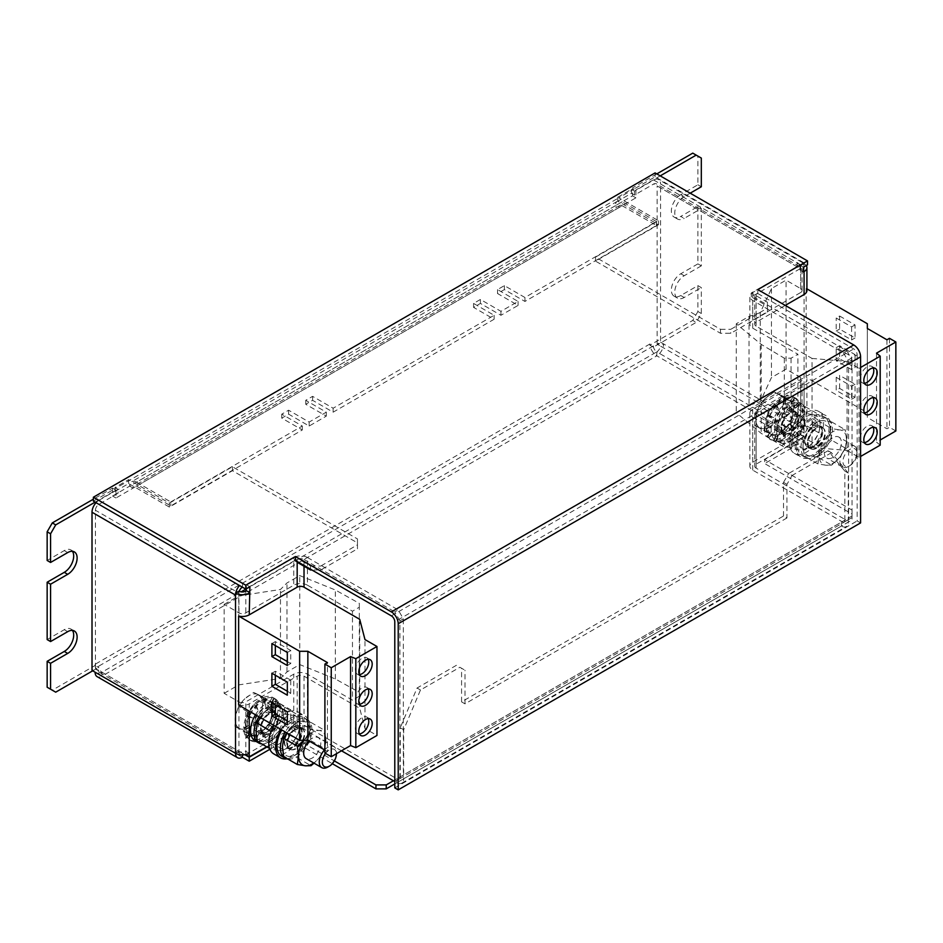 <?xml version="1.0" encoding="UTF-8"?>
<svg xmlns="http://www.w3.org/2000/svg" width="943" height="943" viewBox="0 0 943 943"><rect width="100%" height="100%" fill="white"/><g stroke="black" fill="none" stroke-linecap="round" stroke-linejoin="round"><path stroke-width="0.71" stroke-dasharray="4.71 3.54" d="M368.194 718.625A9.477 5.469 120 0 0 366.803 717.081A9.477 5.469 120 0 0 359.495 719.627A9.477 5.469 120 0 0 355.358 729.163A9.477 5.469 120 0 0 357.326 733.501A9.477 5.469 120 0 0 359.354 733.925M368.194 688.968A9.477 5.469 120 0 0 366.803 687.423A9.477 5.469 120 0 0 359.495 689.958A9.477 5.469 120 0 0 355.358 699.494A9.477 5.469 120 0 0 357.326 703.832A9.477 5.469 120 0 0 359.354 704.268M368.194 659.298A9.477 5.469 120 0 0 366.803 657.766A9.477 5.469 120 0 0 359.495 660.3A9.477 5.469 120 0 0 355.358 669.836A9.477 5.469 120 0 0 357.326 674.174A9.477 5.469 120 0 0 359.354 674.61M873.218 397.604A9.477 5.469 120 0 0 871.827 396.06A9.477 5.469 120 0 0 864.531 398.606A9.477 5.469 120 0 0 860.393 408.142A9.477 5.469 120 0 0 862.35 412.48A9.477 5.469 120 0 0 864.389 412.904M873.218 427.262A9.477 5.469 120 0 0 871.827 425.729A9.477 5.469 120 0 0 864.531 428.263A9.477 5.469 120 0 0 860.393 437.8A9.477 5.469 120 0 0 862.35 442.137A9.477 5.469 120 0 0 864.389 442.573M873.218 367.947A9.477 5.469 120 0 0 871.827 366.403A9.477 5.469 120 0 0 864.531 368.937A9.477 5.469 120 0 0 860.393 378.473A9.477 5.469 120 0 0 862.35 382.811A9.477 5.469 120 0 0 864.389 383.247M783.904 396.932L783.138 403.545L783.904 396.932A24.223 13.98 -60 0 0 781.464 398.135A24.223 13.98 -60 0 0 774.828 403.521L776.596 408.402L774.356 404.028A24.223 13.98 -60 0 0 767.343 414.885L767.578 415.839L771.598 416.287L767.06 415.545A24.223 13.98 -60 0 0 764.349 427.203L764.856 428.098L769.736 424.692L764.349 427.804A24.223 13.98 -60 0 0 766.789 436.574L767.578 437.222L769.948 433.12A19.379 11.186 120 0 0 771.787 434.688A19.379 11.186 120 0 0 772.14 434.888A19.379 11.186 120 0 0 775.606 435.595A19.379 11.186 120 0 0 775.783 435.583A19.379 11.186 120 0 0 783.232 432.578A19.379 11.186 120 0 0 783.421 432.448A19.379 11.186 120 0 0 790.293 424.916A19.379 11.186 120 0 0 790.434 424.692A19.379 11.186 120 0 0 794.56 415.014A19.379 11.186 120 0 0 794.619 414.779A19.379 11.186 120 0 0 794.666 406.044A19.379 11.186 120 0 0 794.619 405.867A19.379 11.186 120 0 0 791.153 401.129A19.379 11.186 120 0 0 790.8 400.94A19.379 11.186 120 0 0 790.576 400.834L789.15 403.239M776.219 436.774L791.342 422.664L794.878 402.826L789.079 399.95A19.379 11.186 -60 0 1 789.444 400.15A19.379 11.186 -60 0 1 793.11 412.751A19.379 11.186 -60 0 1 783.786 429.713A19.379 11.186 -60 0 1 770.431 433.898L760.152 427.969A19.379 11.186 120 0 0 773.508 423.784A19.379 11.186 120 0 0 782.831 406.81L782.289 417.443L773.508 423.784L767.178 431.54M784.423 436.373L783.138 430.362L784.423 436.373L783.397 436.444A24.223 13.98 -60 0 1 781.464 437.693A24.223 13.98 -60 0 1 774.356 440.004L776.596 433.049L774.356 440.004M785.448 437.08L785.448 437.635A24.223 13.98 -60 0 1 783.527 438.872A24.223 13.98 -60 0 1 776.407 441.194L775.948 441.206A24.223 13.98 -60 0 1 771.409 440.075A24.223 13.98 -60 0 1 769.123 438.106L768.851 437.764A24.223 13.98 -60 0 1 766.4 428.982L766.411 428.393A24.223 13.98 -60 0 1 769.123 416.723L768.604 416.429L769.405 416.063A24.223 13.98 -60 0 1 776.407 405.219L776.879 404.712A24.223 13.98 -60 0 1 783.527 399.325A24.223 13.98 -60 0 1 785.955 398.123L785.189 404.724L785.955 398.123M774.863 440.31L773.897 440.016A24.223 13.98 -60 0 1 769.358 438.884A24.223 13.98 -60 0 1 767.06 436.927L767.578 437.222M854.275 445.968A12.106 6.99 -60 0 1 854.499 446.098A12.106 6.99 -60 0 1 857.01 451.638A12.106 6.99 -60 0 1 848.441 466.467A12.106 6.99 -60 0 1 842.618 467.186A12.106 6.99 -60 0 1 842.394 467.068A12.106 6.99 -60 0 1 842.276 453.277A12.106 6.99 -60 0 1 854.275 445.968M838.669 436.963A12.106 6.99 -60 0 1 838.893 437.092A12.106 6.99 -60 0 1 839.011 450.872A12.106 6.99 -60 0 1 827.011 458.18A12.106 6.99 -60 0 1 826.787 458.062A12.106 6.99 -60 0 1 826.681 444.271A12.106 6.99 -60 0 1 838.669 436.963M854.759 448.738A9.949 5.752 -60 0 1 857.01 453.394A9.949 5.752 -60 0 1 849.973 465.583A9.949 5.752 -60 0 1 845.176 466.184A9.949 5.752 -60 0 1 844.81 454.903A9.949 5.752 -60 0 1 854.759 448.738M822.579 427.674A12.106 6.99 -60 0 1 822.803 427.792A12.106 6.99 -60 0 1 822.909 441.583A12.106 6.99 -60 0 1 810.921 448.892A12.106 6.99 -60 0 1 810.697 448.762A12.106 6.99 -60 0 1 810.579 434.982A12.106 6.99 -60 0 1 822.579 427.674M819.149 425.694A12.106 6.99 -60 0 1 819.373 425.812A12.106 6.99 -60 0 1 819.491 439.603A12.106 6.99 -60 0 1 807.491 446.911A12.106 6.99 -60 0 1 807.267 446.793A12.106 6.99 -60 0 1 807.161 433.002A12.106 6.99 -60 0 1 819.149 425.694M797.495 452.994A24.223 13.98 120 0 0 801.208 457.272A24.223 13.98 120 0 0 822.826 447.265A24.223 13.98 120 0 0 829.145 419.611A24.223 13.98 120 0 0 825.431 415.333A24.223 13.98 120 0 0 803.813 425.34A24.223 13.98 120 0 0 797.495 452.994M790.647 449.033A24.223 13.98 120 0 0 794.36 453.324A24.223 13.98 120 0 0 815.978 443.304A24.223 13.98 120 0 0 822.296 415.663A24.223 13.98 120 0 0 818.583 411.372A24.223 13.98 120 0 0 796.965 421.391A24.223 13.98 120 0 0 790.647 449.033M263.333 699.777L262.543 704.103L263.309 697.502A24.223 13.98 -60 0 0 260.869 698.704A24.223 13.98 -60 0 0 254.221 704.091L256.001 708.971L253.761 704.598A24.223 13.98 -60 0 0 246.748 715.442L246.972 716.397L251.003 716.857L246.465 716.102A24.223 13.98 -60 0 0 243.754 727.772L244.261 728.656L249.141 725.25L243.742 728.361A24.223 13.98 -60 0 0 246.194 737.143L246.972 737.78L249.341 733.689A19.379 11.186 120 0 0 251.18 735.257A19.379 11.186 120 0 0 251.545 735.446A19.379 11.186 120 0 0 255.011 736.165A19.379 11.186 120 0 0 255.176 736.153A19.379 11.186 120 0 0 262.637 733.147A19.379 11.186 120 0 0 262.814 733.006A19.379 11.186 120 0 0 269.698 725.473A19.379 11.186 120 0 0 269.839 725.25A19.379 11.186 120 0 0 273.965 715.584A19.379 11.186 120 0 0 274.012 715.348A19.379 11.186 120 0 0 274.071 706.613A19.379 11.186 120 0 0 274.012 706.437A19.379 11.186 120 0 0 270.558 701.698A19.379 11.186 120 0 0 270.193 701.509A19.379 11.186 120 0 0 269.981 701.403L268.555 703.808M255.624 737.332L270.747 723.234L274.272 703.384L268.484 700.519A19.379 11.186 -60 0 1 268.849 700.708A19.379 11.186 -60 0 1 272.515 713.309A19.379 11.186 -60 0 1 263.18 730.283A19.379 11.186 -60 0 1 249.836 734.467L239.557 728.526A19.379 11.186 120 0 0 252.913 724.354A19.379 11.186 120 0 0 262.237 707.38L261.694 718.012L252.913 724.354L246.571 732.11M262.802 737.013L263.816 736.943L262.543 730.919L262.802 737.013A24.223 13.98 -60 0 1 260.869 738.251A24.223 13.98 -60 0 1 253.761 740.573L256.001 733.619L253.761 740.573M262.92 739.442A24.223 13.98 -60 0 1 255.812 741.764L255.353 741.776A24.223 13.98 -60 0 1 250.814 740.644A24.223 13.98 -60 0 1 248.516 738.675L248.245 738.322A24.223 13.98 -60 0 1 245.805 729.564A24.223 13.98 -60 0 1 245.805 729.552L245.805 728.951A24.223 13.98 -60 0 1 248.516 717.293L248.799 716.633A24.223 13.98 -60 0 1 255.812 705.788L256.284 705.27A24.223 13.98 -60 0 1 262.92 699.895A24.223 13.98 -60 0 1 265.36 698.68L265.867 698.48A24.223 13.98 -60 0 1 274.142 698.244L274.519 698.421A24.223 13.98 -60 0 1 275.038 698.692A24.223 13.98 -60 0 1 279.352 704.61L279.493 705.105A24.223 13.98 -60 0 1 279.352 715.749L279.199 716.397A24.223 13.98 -60 0 1 274.142 728.137L273.623 727.843L273.741 728.739A24.223 13.98 -60 0 1 265.36 737.827L264.853 738.204A24.223 13.98 -60 0 1 262.92 739.442M254.268 740.868L253.29 740.585A24.223 13.98 -60 0 1 248.763 739.453A24.223 13.98 -60 0 1 246.465 737.485L246.972 737.78M275.604 713.014A12.106 6.99 -60 0 1 275.827 713.132A12.106 6.99 -60 0 1 275.934 726.923A12.106 6.99 -60 0 1 263.946 734.232A12.106 6.99 -60 0 1 263.722 734.102A12.106 6.99 -60 0 1 263.616 720.322A12.106 6.99 -60 0 1 275.604 713.014M268.755 709.053A12.106 6.99 -60 0 1 268.979 709.183A12.106 6.99 -60 0 1 269.085 722.963A12.106 6.99 -60 0 1 257.097 730.271A12.106 6.99 -60 0 1 256.873 730.153A12.106 6.99 -60 0 1 256.755 716.362A12.106 6.99 -60 0 1 268.755 709.053M286.696 758.856A24.223 13.98 120 0 0 305.025 743.52A24.223 13.98 120 0 0 308.55 720.181A24.223 13.98 120 0 0 304.837 715.89A24.223 13.98 120 0 0 280.873 729.434M273.765 753.881A24.223 13.98 120 0 0 295.383 743.874A24.223 13.98 120 0 0 301.701 716.22A24.223 13.98 120 0 0 297.976 711.941A24.223 13.98 120 0 0 274.024 725.473M301.972 728.244A12.106 6.99 -60 0 1 302.196 728.361A12.106 6.99 -60 0 1 302.314 742.153A12.106 6.99 -60 0 1 290.314 749.449A12.106 6.99 -60 0 1 290.09 749.331A12.106 6.99 -60 0 1 289.984 735.54A12.106 6.99 -60 0 1 301.972 728.244M298.554 726.263A12.106 6.99 -60 0 1 298.778 726.381A12.106 6.99 -60 0 1 298.884 740.172A12.106 6.99 -60 0 1 286.896 747.481A12.106 6.99 -60 0 1 286.672 747.351A12.106 6.99 -60 0 1 286.554 733.56A12.106 6.99 -60 0 1 298.554 726.263M325.535 753.422A9.949 5.752 -60 0 1 334.164 749.308A9.949 5.752 -60 0 1 336.403 753.752L336.403 752.208A12.106 6.99 -60 0 1 327.846 767.036M324.557 749.909A12.106 6.99 -60 0 1 333.669 746.538A12.106 6.99 -60 0 1 333.905 746.656A12.106 6.99 -60 0 1 336.403 752.208M308.962 740.903A12.106 6.99 -60 0 1 318.074 737.532A12.106 6.99 -60 0 1 318.298 737.65A12.106 6.99 -60 0 1 318.404 751.441A12.106 6.99 -60 0 1 306.416 758.75M798.084 401.777A22.278 12.86 120 0 1 798.084 427.509A22.278 12.86 120 0 1 775.806 440.369A22.278 12.86 120 0 1 772.234 423.065A22.278 12.86 120 0 1 786.097 403.404L786.78 411.926A12.353 7.131 120 0 0 779.413 422.818A12.353 7.131 120 0 0 781.452 432.165A12.353 7.131 120 0 0 793.806 425.034A12.353 7.131 120 0 0 793.806 410.771A12.353 7.131 120 0 0 788.489 410.948L787.806 409.757A13.32 7.685 120 0 0 786.945 410.205A13.32 7.685 120 0 0 786.097 410.735A13.32 7.685 120 0 0 778.093 422.488A13.32 7.685 120 0 0 780.285 432.613A13.32 7.685 120 0 0 786.945 431.953A13.32 7.685 120 0 0 795.644 420.213A13.32 7.685 120 0 0 793.605 409.545A13.32 7.685 120 0 0 787.806 409.757L787.806 402.413A22.278 12.86 120 0 1 798.084 401.777L801.515 403.757A22.278 12.86 120 0 0 791.224 404.394L787.806 402.413M783.527 408.225A13.32 7.685 -60 0 1 790.187 407.565A13.32 7.685 -60 0 1 792.226 418.232A13.32 7.685 -60 0 1 783.527 429.973A13.32 7.685 -60 0 1 776.867 430.633A13.32 7.685 -60 0 1 774.816 419.965A13.32 7.685 -60 0 1 783.527 408.225M255.47 714.77A22.278 12.86 120 0 1 265.49 703.973L268.92 705.953L268.92 713.285L266.174 712.495A12.353 7.131 120 0 0 258.806 723.387A12.353 7.131 120 0 0 260.857 732.735A12.353 7.131 120 0 0 273.211 725.603A12.353 7.131 120 0 0 273.211 711.34A12.353 7.131 120 0 0 267.895 711.505L267.211 710.315A13.32 7.685 120 0 0 266.35 710.763A13.32 7.685 120 0 0 265.49 711.305A13.32 7.685 120 0 0 257.498 723.057A13.32 7.685 120 0 0 259.69 733.183A13.32 7.685 120 0 0 266.35 732.522A13.32 7.685 120 0 0 275.05 720.782A13.32 7.685 120 0 0 273.01 710.103A13.32 7.685 120 0 0 267.211 710.315L267.211 702.983A22.278 12.86 120 0 1 277.49 702.346L280.92 704.327A22.278 12.86 120 0 0 270.629 704.963L267.211 702.983M262.92 730.542A13.32 7.685 120 0 0 271.631 718.802A13.32 7.685 120 0 0 269.58 708.134A13.32 7.685 120 0 0 262.92 708.794A13.32 7.685 120 0 0 254.221 720.523A13.32 7.685 120 0 0 256.26 731.202A13.32 7.685 120 0 0 262.92 730.542M796.198 412.445A12.106 6.99 -60 0 1 796.422 412.562A12.106 6.99 -60 0 1 796.54 426.354A12.106 6.99 -60 0 1 784.541 433.662A12.106 6.99 -60 0 1 784.317 433.544A12.106 6.99 -60 0 1 784.211 419.753A12.106 6.99 -60 0 1 796.198 412.445M777.692 429.713A12.106 6.99 120 0 0 789.692 422.405A12.106 6.99 120 0 0 789.574 408.614A12.106 6.99 120 0 0 789.35 408.496A12.106 6.99 120 0 0 777.362 415.792A12.106 6.99 120 0 0 777.468 429.584A12.106 6.99 120 0 0 777.692 429.713M800.088 404.535L794.784 408.779L799.44 403.745L800.088 404.535A24.223 13.98 -60 0 1 800.654 409.203A24.223 13.98 -60 0 1 800.654 409.215A24.223 13.98 -60 0 1 800.654 409.227A24.223 13.98 -60 0 1 799.959 415.179L794.784 416.417L799.959 415.179M795.126 397.852L791.201 404.429L794.737 397.675L794.218 397.38L795.126 397.852A24.223 13.98 -60 0 1 795.633 398.123A24.223 13.98 -60 0 1 799.959 404.04M785.448 397.828L786.462 397.922A24.223 13.98 -60 0 1 794.737 397.675M786.462 397.922L785.189 404.724M776.879 404.712L778.647 409.592L776.407 405.219M769.405 416.063L773.649 417.478L769.123 416.723M766.411 428.393L771.787 425.871L766.4 428.982M768.851 437.764L773.649 432.118L769.123 438.106M775.948 441.206L778.647 434.24L776.407 441.194M794.348 428.181L791.201 424.904L794.737 427.568L794.218 427.273L794.348 428.181A24.223 13.98 -60 0 1 785.955 437.269M799.44 414.885L799.805 415.839A24.223 13.98 -60 0 1 794.737 427.568M799.805 415.839L794.784 416.417M843.466 522.516L752.703 470.121A9.689 5.587 180 0 1 749.862 466.16A9.689 5.587 180 0 1 752.703 462.211L800.654 434.523L800.654 430.963L804.073 432.943L804.073 436.503L756.121 464.18A4.845 2.794 180 0 0 754.706 466.16A4.845 2.794 180 0 0 756.121 468.141L846.885 520.536L843.466 522.516L848.594 519.558L848.594 361.758L843.466 352.859L752.703 300.452A9.689 5.587 0 0 1 749.862 296.503L749.862 324.18A9.689 5.587 180 0 1 752.703 320.231L800.654 292.542L800.654 269.604A4.845 2.794 0 0 0 802.069 267.623A4.845 2.794 0 0 0 800.654 265.655L804.073 263.675L804.073 266.834A9.689 5.587 120 0 0 803.507 264.005A9.689 5.587 120 0 0 802.069 262.402A9.689 5.587 120 0 0 797.224 262.885L796.882 267.034L799.959 268.814L751.323 296.892L767.425 306.192L767.425 312.121L730.778 333.28L720.499 333.28L595.493 261.105L658.509 224.717L617.759 201.189L631.456 193.28L634.533 195.06L653.711 183.979A4.845 2.794 -60 0 1 656.139 183.744A4.845 2.794 -60 0 1 657.141 185.96L800.654 268.814A4.845 2.794 120 0 0 799.64 266.598A4.845 2.794 120 0 0 797.224 266.834L796.882 267.034M752.703 470.121L752.703 417.124A9.689 5.587 180 0 1 749.862 413.164A9.689 5.587 180 0 1 752.703 409.215L800.654 381.526A4.845 2.794 180 0 0 802.069 379.546A4.845 2.794 180 0 0 800.654 377.577L786.049 369.137L786.049 280.154L771.457 288.582L760.27 312.663L749.013 316.424L736.247 323.803L761.166 344.348L784.328 358.199L791.059 358.199L797.908 354.238L752.703 328.14A9.689 5.587 180 0 1 749.862 324.18M245.805 728.951L251.192 726.44L245.805 729.552L245.805 754.553M248.245 738.322L253.054 732.687L248.516 738.675M255.353 741.776L258.052 734.797L255.812 741.764M264.853 737.65L264.594 732.11L265.36 737.827M273.741 728.739L270.606 725.462L274.142 728.137M279.199 716.397L274.177 716.986L279.352 715.749M279.493 705.105L274.177 709.348L279.352 704.61M274.519 698.421L270.606 704.987L274.142 698.244M265.867 698.48L264.594 705.293L265.36 698.68M256.284 705.27L258.052 710.15L255.812 705.788M248.799 716.633L253.054 718.036L248.516 717.293M304.023 566.213L304.023 559.494A4.845 2.794 0 0 0 298.365 558.987L294.853 556.971A9.689 5.587 0 0 1 307.453 557.513L307.453 585.202L352.47 611.194L352.47 700.178L307.453 674.186A9.689 5.587 -0 0 0 293.744 674.186L245.805 701.863L245.805 729.552M245.805 754.86L293.744 727.183A9.689 5.587 180 0 1 307.453 727.183L398.217 779.578L394.787 781.558L403.345 776.619L398.217 779.578M757.83 289.584L757.83 293.532L756.121 294.522A4.845 2.794 0 0 0 755.249 295.206A4.845 2.794 0 0 0 754.706 296.503A4.845 2.794 0 0 0 756.121 298.471L756.121 326.16L812.029 358.434L812.029 447.418L756.121 415.144A19.379 11.186 120 0 0 760.152 427.969L755.579 425.8L756.121 415.168L759.115 405.95L765.457 398.194L774.238 391.852L778.812 394.021A19.379 11.186 120 0 0 765.457 398.194A19.379 11.186 120 0 0 756.121 415.168A4.845 2.794 180 0 1 754.706 413.164A4.845 2.794 180 0 1 756.121 411.195L804.073 383.506L804.073 432.943A9.689 5.587 180 0 0 806.913 428.982L806.913 379.546A9.689 5.587 180 0 1 804.073 383.506M800.654 377.577L800.654 427.014L660.218 345.94A4.845 2.794 -60 0 1 656.8 351.869L797.224 432.943A4.845 2.794 120 0 0 800.654 427.014A4.845 2.794 180 0 1 802.069 428.982A4.845 2.794 180 0 1 800.654 430.963L800.654 381.526M310.53 569.183L310.53 566.024L298.365 558.987A4.845 2.794 0 0 0 297.175 559.494L295.465 560.484M239.263 591.296A4.845 2.794 120 0 0 238.944 593.112L238.944 591.131M249.223 753.28L245.805 751.3A4.845 2.794 180 0 1 238.944 751.3L238.944 701.863L224.163 693.329L224.163 604.345L238.944 612.879A4.845 2.794 -0 0 0 245.805 612.879L293.744 585.202L293.744 557.513L246.488 584.801L246.488 588.762L656.8 351.869A4.845 2.794 60 0 1 653.369 345.94L653.369 347.118L696.182 322.4L701.321 313.512L701.321 287.603L697.903 285.623L680.775 295.513L684.194 297.493L701.321 287.603M307.453 585.202A9.689 5.587 -0 0 0 293.744 585.202M297.175 562.264L294.44 560.684L294.853 556.971A9.689 5.587 0 0 0 293.744 557.513M756.121 326.16A4.845 2.794 180 0 1 754.706 324.18A4.845 2.794 180 0 1 756.121 322.2L785.236 305.402M266.657 746.773L297.175 729.151A4.845 2.794 180 0 1 304.023 729.151L304.023 676.166A4.845 2.794 -0 0 0 297.175 676.166L249.223 703.843L249.223 711.163M255.211 740.939A22.278 12.86 120 0 0 277.49 728.079A22.278 12.86 120 0 0 277.49 702.346M265.49 703.973L266.174 712.495M701.321 313.512L697.903 311.532L697.903 285.623M697.903 206.529L697.903 263.875L701.321 265.855L701.321 208.509L697.903 206.529L680.775 216.418L684.194 218.387L701.321 208.509M235.738 592.982A9.689 5.587 120 0 0 235.526 595.092M238.944 612.879L238.944 593.112L95.443 510.257L95.443 668.446L92.013 670.426M95.443 668.446L98.52 670.225L95.102 672.206M660.571 342.179L663.648 343.959L660.218 345.94L657.141 344.16L660.571 342.179L660.571 183.979L804.073 266.834L804.073 425.034A9.689 5.587 180 0 1 806.913 428.982M657.141 344.16L657.141 185.96M800.654 265.655L800.654 288.593L786.049 280.154M393.42 780.769L396.838 778.788A4.845 2.794 -120 0 0 399.266 779.024A4.845 2.794 -120 0 0 400.268 776.808L844.834 520.147A4.845 2.794 60 0 1 843.832 522.363A4.845 2.794 60 0 1 841.404 522.127L841.404 526.076L852.024 519.947L852.024 510.057L764.69 459.642L764.69 463.591L804.073 440.852L804.073 436.892L764.69 459.642M394.787 783.928L396.838 782.749L396.838 778.788L852.024 515.998M93.392 501.157L114.28 489.099L112.571 488.109L93.392 499.177M95.102 502.147L115.989 490.089L115.989 497.998L635.912 197.83L635.912 189.92L634.191 188.93L655.09 176.871L807.503 264.865M660.218 175.881L635.912 189.92M656.8 173.901L632.482 187.94L632.482 195.849L615.355 205.739A9.689 5.587 60 0 1 617.359 201.307A9.689 5.587 60 0 1 622.203 201.778L136.546 482.179A9.689 5.587 -120 0 0 131.702 481.696A9.689 5.587 -120 0 0 129.698 486.128L112.571 496.018L112.571 488.109M720.499 333.28L720.499 329.319L595.493 257.144L658.509 220.768L618.785 197.83L634.191 188.93L632.482 187.94M692.763 153.131L701.321 158.082M690.193 193.185L684.194 196.639L680.775 194.659L697.903 184.781L697.903 156.102M680.775 194.659A13.32 7.685 120 0 0 672.076 206.399A13.32 7.685 120 0 0 674.115 217.079A13.32 7.685 120 0 0 680.775 216.418M697.903 263.875L680.775 273.765A13.32 7.685 120 0 0 672.076 285.493A13.32 7.685 120 0 0 674.115 296.173A13.32 7.685 120 0 0 680.775 295.513M697.903 311.532L692.763 320.431L696.182 322.4M656.8 351.869L656.8 355.817A9.689 5.587 60 0 1 650.022 345.185A9.689 5.587 60 0 1 649.951 343.959L649.951 345.15L692.763 320.431M55.708 692.174L52.289 690.205L95.102 665.487L95.102 664.296A9.689 5.587 -120 0 0 95.172 665.534L98.52 667.467L98.52 666.277A4.845 2.794 -120 0 0 101.95 672.206L101.95 676.166A9.689 5.587 -60 0 1 97.105 676.638M52.289 690.205L47.15 687.235M72.422 630.407A13.32 7.685 120 0 0 70.937 629.028A13.32 7.685 120 0 0 64.277 629.688L47.15 639.578M72.422 551.313A13.32 7.685 120 0 0 70.937 549.934A13.32 7.685 120 0 0 64.277 550.594L47.15 560.484M92.697 670.827L98.52 667.467M701.321 265.855L684.194 275.733A13.32 7.685 120 0 0 675.494 287.474A13.32 7.685 120 0 0 677.534 298.153A13.32 7.685 120 0 0 684.194 297.493M684.194 196.639A13.32 7.685 120 0 0 675.494 208.379A13.32 7.685 120 0 0 677.534 219.047A13.32 7.685 120 0 0 684.194 218.387M804.073 436.892L797.224 432.943L797.224 436.892L804.073 440.852M697.903 184.781L701.321 186.749M95.102 665.487L95.172 665.534A9.689 5.587 -120 0 0 101.95 676.166L656.8 355.817L797.224 436.892A9.689 5.587 120 0 0 804.073 425.034L663.648 343.959A9.689 5.587 -60 0 1 656.8 355.817M649.951 345.15L653.369 347.118M244.885 754.73L242.375 753.28L242.375 754.919M852.024 510.057L852.024 514.018L764.69 463.591M852.024 514.018L852.024 519.947M269.898 749.261L288.617 738.452L332.325 763.689M288.617 738.452L288.617 734.491L266.999 746.974M288.617 734.491L334.341 760.895M800.654 427.014L804.073 425.034M101.95 672.206A4.845 2.794 -60 0 1 99.534 672.442A4.845 2.794 -60 0 1 98.52 670.225L238.944 751.3A4.845 2.794 120 0 0 239.958 753.516A4.845 2.794 120 0 0 242.375 753.28L101.95 672.206L241.125 591.85M238.944 751.3L235.526 753.28M806.241 265.584A9.689 5.587 0 0 0 804.073 263.675M806.913 288.841L806.159 288.417A9.689 5.587 180 0 1 806.913 290.562M806.159 288.417L806.159 377.4A9.689 5.587 180 0 1 806.913 379.546M800.654 288.593A4.845 2.794 180 0 1 802.069 290.562A4.845 2.794 180 0 1 800.654 292.542M800.654 269.604L799.959 270.004L799.959 265.254L752.703 292.542A9.689 5.587 0 0 0 751.748 293.179A9.689 5.587 0 0 0 749.862 296.503M803.389 271.985L799.959 270.004M800.654 434.523L804.073 436.503M803.389 267.234L799.959 265.254M238.638 705.046A9.689 5.587 -0 0 0 249.223 703.843M238.944 701.863A4.845 2.794 -0 0 0 245.805 701.863M249.907 586.782L246.488 584.801M752.703 417.124L797.908 443.222L797.908 354.238M843.466 352.859L846.885 350.879L756.121 298.471M846.885 350.879L852.024 359.778L848.594 361.758M848.594 519.558L852.024 517.577L852.024 359.778M852.024 517.577L846.885 520.536M341.507 750.793L304.023 729.151M307.453 557.513L398.217 609.921L403.345 618.82L403.345 776.619M304.023 676.166L359.731 708.323L364.976 728.55L376.964 735.469M403.345 618.82L399.926 620.789L399.926 778.588M399.926 620.789L394.787 611.889L398.217 609.921M304.023 559.494L394.787 611.889M359.731 619.339L359.731 708.323M115.989 497.998L112.571 496.018M115.989 490.089L114.28 489.099L618.785 197.83L617.759 197.228L631.456 189.319L634.533 191.099L653.711 180.03A9.689 5.587 -60 0 1 658.556 179.547A9.689 5.587 -60 0 1 660.571 183.979M133.116 488.109L129.698 486.128L615.355 205.739L618.785 207.719A4.845 2.794 60 0 1 619.787 205.491A4.845 2.794 60 0 1 622.203 205.739L136.546 486.128A4.845 2.794 -120 0 0 134.118 485.893A4.845 2.794 -120 0 0 133.116 488.109M635.912 197.83L632.482 195.849M136.546 486.128L170.789 505.908L302.314 429.973L281.757 418.114L288.617 414.154L309.163 426.024L326.29 416.134L305.732 404.264L312.593 400.315L333.138 412.174L494.108 319.241L473.563 307.371L480.411 303.422L500.957 315.28L518.084 305.402L497.539 293.532L504.387 289.584L524.933 301.442L656.458 225.507L622.203 205.739M136.546 482.179L170.789 501.947L170.789 505.908M170.789 501.947L302.314 426.024L281.757 414.154L288.617 410.205L309.163 422.063L326.29 412.174L305.732 400.315L312.593 396.355L333.138 408.225L494.108 315.28L473.563 303.422L480.411 299.461L500.957 311.331L518.084 301.442L497.539 289.584L504.387 285.623L524.933 297.493L656.458 221.558L622.203 201.778M656.458 221.558L656.458 225.507M302.314 426.024L302.314 429.973M281.757 414.154L281.757 418.114M288.617 410.205L288.617 414.154M309.163 422.063L309.163 426.024M326.29 412.174L326.29 416.134M305.732 400.315L305.732 404.264M312.593 396.355L312.593 400.315M333.138 408.225L333.138 412.174M494.108 315.28L494.108 319.241M473.563 303.422L473.563 307.371M480.411 299.461L480.411 303.422M500.957 311.331L500.957 315.28M518.084 301.442L518.084 305.402M497.539 289.584L497.539 293.532M504.387 285.623L504.387 289.584M524.933 297.493L524.933 301.442M396.838 782.749A9.689 5.587 -120 0 0 401.683 783.22A9.689 5.587 -120 0 0 403.687 778.788L848.252 522.127A9.689 5.587 60 0 1 846.248 526.559A9.689 5.587 60 0 1 841.404 526.076L396.838 782.749M459.866 667.267L464.993 670.225L459.866 667.267L420.472 690.005L403.687 729.752L403.687 778.788M403.687 729.752L400.268 727.772L400.268 776.808M844.834 520.147L844.834 471.099L828.048 450.742L788.666 473.48L792.085 475.461L786.945 484.348L786.945 517.966L783.527 515.998L461.575 701.863L461.575 668.257M848.252 522.127L848.252 473.08L844.834 471.099M786.945 484.348L783.527 482.38L783.527 515.998M783.527 482.38L788.666 473.48M456.436 665.286L417.054 688.025L400.268 727.772M848.252 473.08L831.478 452.711L828.048 450.742M831.478 452.711L792.085 475.461M786.945 517.966L464.993 703.843L461.575 701.863M464.993 703.843L464.993 670.225M420.472 690.005L417.054 688.025M653.711 180.03L797.224 262.885M634.533 191.099L634.533 195.06M658.509 220.768L658.509 224.717M617.759 197.228L617.759 201.189M595.493 257.144L595.493 261.105M767.425 312.121L767.425 308.161L730.778 329.319L730.778 333.28M796.882 263.085L799.959 264.865L751.323 292.943L767.425 302.231L767.425 306.192M751.323 292.943L751.323 296.892M799.959 264.865L799.959 268.814M631.456 189.319L631.456 193.28M96.045 502.702A9.689 5.587 -60 0 1 98.862 500.368L242.375 583.222A9.689 5.587 120 0 0 239.557 585.544M95.443 510.257A4.845 2.794 -60 0 1 98.862 504.328L118.052 493.248L114.963 491.468L128.661 483.559L169.422 507.086L232.438 470.71L357.456 542.885L357.456 548.814L320.809 569.973L311.897 569.973M98.862 500.368L118.052 489.299L118.052 493.248M294.44 556.724L245.805 584.801L242.375 583.222M242.716 583.022L242.375 587.183L98.862 504.328M118.052 489.299L114.963 487.519L128.661 479.61L169.422 503.138L169.422 507.086M294.44 560.684L245.805 588.762L242.716 586.982M245.805 584.801L245.805 588.762M357.456 548.814L357.456 544.865L321.492 565.623L320.809 566.024L320.809 569.973M169.422 503.138L232.438 466.75L357.456 538.924L357.456 542.885M232.438 466.75L232.438 470.71M128.661 479.61L128.661 483.559M114.963 487.519L114.963 491.468M310.53 566.024L320.809 566.024M357.456 544.865L357.456 538.924M767.425 308.161L767.425 302.231M720.499 329.319L730.778 329.319M757.83 293.532L853.733 348.898A4.845 2.794 60 0 1 857.163 354.827L394.787 621.779M655.09 172.911L655.09 176.871M860.582 522.917L857.163 520.937L857.163 354.827M394.787 787.888L857.163 520.937M364.976 728.55L364.976 639.566M324.899 753.056L327.457 751.583L327.457 662.599M327.457 751.583L324.899 750.109M224.163 693.329L238.744 684.901L280.472 678.453L286.967 671.946L299.744 664.579L335.331 678.96L359.318 692.339L359.318 696.217L359.318 607.233L352.47 611.194M359.318 696.217L352.47 700.178M224.163 604.345L238.744 595.917L280.472 589.469L286.967 582.963L299.744 575.595L335.331 589.976L359.318 603.355L359.318 607.233M238.744 684.901L238.744 595.917M280.472 678.453L280.472 589.469M286.967 671.946L286.967 582.963M299.744 664.579L299.744 575.595M335.331 678.96L335.331 589.976M359.318 692.339L359.318 603.355M812.029 358.434L847.062 361.452L847.062 450.436L859.049 457.367L860.582 456.471M847.062 361.452L859.049 368.383L859.049 457.367M859.049 368.383L860.582 367.487M880.184 445.155L876.507 442.137L880.184 440.016M876.507 353.154L876.507 442.137M895.85 430.975L889.497 427.309L886.939 428.782L867.348 417.466L867.348 412.716L806.159 377.4M889.497 338.325L889.497 427.309M886.939 339.798L886.939 428.782M867.348 328.482L867.348 417.466M867.348 323.732L867.348 412.716M812.029 447.418L847.062 450.436M839.612 316.023L855.03 324.922L855.03 337.983L839.612 329.083L839.612 316.023L836.182 318.003L851.6 326.903L855.03 324.922M855.03 354.592L855.03 367.64L839.612 358.741L839.612 345.692L855.03 354.592L851.6 356.56L851.6 369.621L855.03 367.64M839.612 388.398L839.612 375.349L855.03 384.249L855.03 397.298L839.612 388.398L836.182 390.378L836.182 377.33L839.612 375.349M791.059 358.199L791.059 447.182L797.908 443.222M786.049 369.137L771.457 377.565L760.27 401.659L749.013 405.407L736.247 412.786L761.166 433.332L784.328 447.182L791.059 447.182M771.457 288.582L771.457 377.565M760.27 312.663L760.27 401.659M749.013 316.424L749.013 405.407M736.247 323.803L736.247 412.786M761.166 344.348L761.166 433.332M784.328 358.199L784.328 447.182M268.743 713.721C260.928 720.004 259.973 728.809 260.728 730L262.908 733.925A12.353 7.131 120 0 0 275.262 726.794A12.353 7.131 120 0 0 275.262 712.531L273.211 711.34C275.061 710.928 275.627 714.004 274.908 720.57C270.111 733.595 261.011 734.609 260.857 732.735L262.908 733.925A12.353 7.131 120 0 1 260.869 724.578A12.353 7.131 120 0 1 268.236 713.686L270.629 712.295L267.895 711.505M260.303 717.552L262.92 713.875A19.379 11.186 120 0 0 256.072 731.532A19.379 11.186 120 0 0 262.92 741.269A19.379 11.186 120 0 0 276.629 733.359A19.379 11.186 120 0 0 283.478 715.713A19.379 11.186 120 0 0 276.629 705.965A19.379 11.186 120 0 0 270.629 707.333L270.629 712.295L269.946 712.696A12.353 7.131 120 0 1 275.262 712.531C274.837 711.812 273.211 711.882 270.405 712.755M257.298 741.375L262.92 741.269L270.995 742.589L276.629 733.359L284.703 725.544L283.478 715.713L284.703 707.285L276.629 705.965L270.995 706.059L262.92 713.875A19.379 11.186 -60 0 1 268.92 708.323A19.379 11.186 120 0 1 270.629 707.333L270.629 704.963M268.92 705.953A22.278 12.86 120 0 0 258.889 716.739M261.683 743.897A22.278 12.86 120 0 0 282.193 727.631A22.278 12.86 120 0 0 280.92 704.327M292.554 727.725A12.353 7.131 120 0 0 285.187 738.617A12.353 7.131 120 0 0 287.226 747.964L289.289 749.143A12.353 7.131 120 0 1 287.238 739.795A12.353 7.131 120 0 1 294.605 728.904L295.289 728.515L292.554 727.725L291.87 726.534L291.87 719.203L295.289 721.171L295.289 728.515L296.998 727.524L294.263 726.735L293.579 725.544L293.579 718.212L296.998 720.181L296.998 722.562A19.379 11.186 120 0 0 295.289 723.552A19.379 11.186 -60 0 0 289.301 729.104A19.379 11.186 120 0 0 282.452 746.75A19.379 11.186 120 0 0 289.301 756.498A19.379 11.186 120 0 0 302.998 748.589A19.379 11.186 120 0 0 309.846 730.931A19.379 11.186 120 0 0 302.998 721.195A19.379 11.186 120 0 0 296.998 722.562L296.998 727.524L296.314 727.913A12.353 7.131 120 0 1 301.642 727.748C301.206 727.029 299.579 727.112 296.774 727.984M295.289 721.171A22.278 12.86 120 0 0 285.269 731.968M288.051 759.127A22.278 12.86 120 0 0 308.573 742.86A22.278 12.86 120 0 0 307.288 719.544A22.278 12.86 120 0 0 296.998 720.181M291.87 726.534L293.579 725.544M291.87 719.203A22.278 12.86 120 0 0 281.839 729.988M281.58 756.168A22.278 12.86 120 0 0 303.858 743.296A22.278 12.86 120 0 0 303.858 717.576A22.278 12.86 120 0 0 293.579 718.212M292.719 715.254A19.379 11.186 -60 0 1 299.568 725.002A19.379 11.186 -60 0 1 292.719 742.66A19.379 11.186 -60 0 1 279.022 750.569L270.947 749.249L272.173 740.821A19.379 11.186 -60 0 1 279.022 723.163A19.379 11.186 -60 0 1 292.719 715.254L298.353 715.159L299.568 725.002L298.353 733.43L292.719 742.66L284.645 750.475L279.022 750.569A19.379 11.186 120 0 1 272.173 740.821L270.947 730.978L279.022 723.163L284.645 713.945L292.719 715.254M304 740.267A19.379 11.186 -60 0 1 305.391 738.393A19.379 11.186 -60 0 1 319.099 730.483A19.379 11.186 -60 0 1 325.948 740.231L324.722 748.659L319.099 757.889A19.379 11.186 -60 0 1 313.748 762.993M305.391 738.393L311.025 729.163L319.099 730.483L324.722 730.389L325.948 740.231A19.379 11.186 -60 0 1 319.099 757.889L314.043 763.158M286.672 732.782L297.375 721.289L302.998 721.195L311.072 722.515L309.846 730.931L311.072 740.774L302.998 748.589L297.375 757.818L289.301 756.498L283.666 756.592M311.072 722.515L324.722 730.389M311.072 740.774L324.722 748.659M297.375 721.289L311.025 729.163M297.375 757.818L311.025 765.704M284.703 707.285L298.353 715.159M284.703 725.544L298.353 733.43M270.995 706.059L284.645 713.945M269.604 748.471L270.947 749.249M270.995 742.589L284.645 750.475M262.543 730.919L263.816 736.943M263.309 736.648A24.223 13.98 -60 0 0 271.69 727.56L268.555 724.283L272.598 727.242L268.555 724.283M272.079 726.947A24.223 13.98 -60 0 0 277.148 715.218L272.126 715.796L277.301 714.558L272.126 715.796M277.301 714.558A24.223 13.98 -60 0 0 277.442 703.914L272.126 708.158M277.301 703.419A24.223 13.98 -60 0 0 272.975 697.502A24.223 13.98 -60 0 0 272.468 697.231L269.981 701.403A19.379 11.186 120 0 0 269.839 701.344A19.379 11.186 120 0 0 263.003 701.616L262.543 704.103M263.462 699.164L263.003 701.616A19.379 11.186 120 0 0 262.814 701.698A19.379 11.186 120 0 0 255.353 707.191L256.001 708.971M263.816 697.301A24.223 13.98 -60 0 1 272.079 697.054M254.221 704.091L255.353 707.191A19.379 11.186 120 0 0 255.176 707.38A19.379 11.186 120 0 0 249.447 716.338L251.003 716.857M246.748 715.442L249.447 716.338A19.379 11.186 120 0 0 249.341 716.574A19.379 11.186 120 0 0 247.172 726.169L249.141 725.25M243.754 727.772L247.172 726.169A19.379 11.186 120 0 0 247.172 726.393A19.379 11.186 120 0 0 249.247 733.56L251.003 731.497M246.194 737.143L249.247 733.56A19.379 11.186 120 0 0 249.341 733.689L246.465 737.485M253.29 740.585L256.001 733.619M271.69 727.56L272.598 727.242M277.148 715.218L277.82 714.865M245.286 729.257L251.192 726.44M248.009 738.381L253.054 732.687M255.294 741.457L258.052 734.797M264.853 737.532L264.594 732.11M273.623 727.843L270.606 725.462M278.845 715.454L274.177 716.986M278.845 704.315L274.177 709.348M273.623 697.95L270.606 704.987M264.853 698.386L264.594 705.293M255.294 705.494L258.052 710.15M248.009 716.998L253.054 718.036M235.526 715.737A19.379 11.186 120 0 0 239.557 728.526L234.984 726.369L235.526 715.737L238.52 706.519L244.85 698.763A19.379 11.186 120 0 0 235.526 715.737M258.205 694.59A19.379 11.186 120 0 0 244.85 698.763L253.643 692.421L258.205 694.59A19.379 11.186 -60 0 1 262.237 707.38L265.231 698.162L258.205 694.59M244.037 731.591L249.836 734.467A19.379 11.186 -60 0 1 249.471 734.267A19.379 11.186 -60 0 1 245.805 721.666A19.379 11.186 -60 0 1 255.129 704.692A19.379 11.186 -60 0 1 268.484 700.519L262.684 697.643L247.573 711.741L244.037 731.591L234.984 726.369M247.573 711.741L238.52 706.519M262.684 697.643L253.643 692.421M274.272 703.384L265.231 698.162M270.747 723.234L261.694 718.012M817.923 463.909L819.149 455.481L817.923 445.638L804.273 437.764L809.896 428.535L817.97 420.719L823.593 420.625L831.667 421.945L830.441 430.373L831.667 440.216L845.317 448.09L839.694 457.32L831.62 465.135L825.997 465.229L817.923 463.909L804.273 456.035L809.896 455.94A19.379 11.186 120 0 0 823.593 448.031L817.97 457.249L831.62 465.135M831.667 440.216L823.593 448.031A19.379 11.186 120 0 0 830.441 430.373A19.379 11.186 120 0 0 823.593 420.625A19.379 11.186 120 0 0 817.605 421.993A19.379 11.186 120 0 0 815.895 422.983L815.895 427.945L817.605 426.955L817.605 419.623L814.174 417.643L814.174 424.975L812.465 425.965L813.149 427.155A12.353 7.131 120 0 0 805.782 438.047A12.353 7.131 120 0 0 807.833 447.395A12.353 7.131 120 0 0 820.186 440.263A12.353 7.131 120 0 0 820.186 426A12.353 7.131 120 0 0 814.858 426.165L814.174 424.975M817.97 457.249L809.896 455.94A19.379 11.186 120 0 1 803.047 446.192L804.273 456.035M804.273 437.764L803.047 446.192A19.379 11.186 120 0 1 809.896 428.535A19.379 11.186 -60 0 1 815.895 422.983L815.895 420.613A22.278 12.86 120 0 0 802.033 440.275A22.278 12.86 120 0 0 805.605 457.579A22.278 12.86 120 0 0 827.883 444.707A22.278 12.86 120 0 0 827.883 418.987A22.278 12.86 120 0 0 817.605 419.623M817.923 445.638L825.997 437.835L831.62 428.605L839.694 429.914L845.317 429.819L846.543 439.662L845.317 448.09M817.97 420.719L831.62 428.605M831.667 421.945L845.317 429.819M846.543 439.662A19.379 11.186 -60 0 1 839.694 457.32A19.379 11.186 -60 0 1 825.997 465.229A19.379 11.186 120 0 1 819.149 455.481A19.379 11.186 -60 0 1 825.997 437.835A19.379 11.186 -60 0 1 839.694 429.914A19.379 11.186 -60 0 1 846.543 439.662M791.542 448.679L792.768 440.263L791.542 430.421L777.892 422.535L783.527 413.305L791.601 405.49L797.224 405.396L805.298 406.716L804.073 415.144L805.298 424.987L818.948 432.861L813.326 442.09L805.251 449.905L799.617 450L791.542 448.679L777.892 440.805L783.527 440.711A19.379 11.186 120 0 0 797.224 432.802L791.601 442.031L805.251 449.905M805.298 424.987L797.224 432.802A19.379 11.186 120 0 0 804.073 415.144A19.379 11.186 120 0 0 797.224 405.396A19.379 11.186 120 0 0 791.224 406.775A19.379 11.186 120 0 0 789.515 407.765L789.515 412.716L791.224 411.726L791.224 404.394M791.601 442.031L783.527 440.711A19.379 11.186 120 0 1 776.678 430.963L777.892 440.805M777.892 422.535L776.678 430.963A19.379 11.186 120 0 1 783.527 413.305A19.379 11.186 -60 0 1 789.515 407.765L789.515 405.384A22.278 12.86 120 0 0 775.665 425.045A22.278 12.86 120 0 0 779.236 442.35A22.278 12.86 120 0 0 801.515 429.489A22.278 12.86 120 0 0 801.515 403.757M791.542 430.421L799.617 422.605L805.251 413.376L813.326 414.696L818.948 414.602L820.174 424.444L818.948 432.861M791.601 405.49L805.251 413.376M805.298 406.716L818.948 414.602M813.326 414.696A19.379 11.186 -60 0 1 820.174 424.444A19.379 11.186 -60 0 1 813.326 442.09A19.379 11.186 -60 0 1 799.617 450A19.379 11.186 120 0 1 792.768 440.263A19.379 11.186 -60 0 1 799.617 422.605A19.379 11.186 -60 0 1 813.326 414.696M812.465 425.965L812.465 418.633A22.278 12.86 120 0 0 798.603 438.295A22.278 12.86 120 0 0 802.175 455.599A22.278 12.86 120 0 0 824.465 442.738A22.278 12.86 120 0 0 824.465 417.006A22.278 12.86 120 0 0 814.174 417.643M812.465 418.633L815.895 420.613M814.858 426.165L817.605 426.955L816.921 427.356A12.353 7.131 120 0 1 822.237 427.191C821.801 426.472 820.186 426.542 817.381 427.415M815.707 428.381C807.903 434.664 806.949 443.469 807.691 444.66L809.884 448.585A12.353 7.131 120 0 0 822.237 441.454A12.353 7.131 120 0 0 822.237 427.191L820.186 426C822.025 425.588 822.591 428.664 821.872 435.23C817.086 448.255 807.974 449.269 807.833 447.395L809.884 448.585A12.353 7.131 120 0 1 807.833 439.238A12.353 7.131 120 0 1 815.2 428.346L815.895 427.945L813.149 427.155M786.097 403.404L789.515 405.384M788.489 410.948L791.224 411.726L790.54 412.126A12.353 7.131 120 0 1 795.868 411.961C795.432 411.242 793.806 411.325 791 412.185M789.338 413.152C781.535 419.435 780.568 428.24 781.323 429.43L783.515 433.356A12.353 7.131 120 0 0 795.868 426.224A12.353 7.131 120 0 0 795.868 411.961L793.806 410.771C795.656 410.37 796.222 413.435 795.503 420C790.717 433.026 781.606 434.039 781.452 432.165L783.515 433.356A12.353 7.131 120 0 1 781.464 424.008A12.353 7.131 120 0 1 788.831 413.117L789.515 412.716L786.78 411.926M765.881 428.688L771.787 425.871M768.604 437.811L773.649 432.118M775.9 440.9L778.647 434.24M785.448 436.974L785.189 431.54M794.218 427.273L791.201 424.904M799.44 403.745L794.784 408.779M794.218 397.38L791.201 404.429M775.9 404.924L778.647 409.592M768.604 416.429L773.649 417.478M774.828 403.521L776.596 408.402M783.928 399.219L784.423 397.227M784.057 398.594L783.138 403.545M791.401 399.455L793.193 396.791M791.436 399.408L790.576 400.834A19.379 11.186 120 0 0 790.434 400.775A19.379 11.186 120 0 0 783.598 401.058A19.379 11.186 120 0 0 783.421 401.129A19.379 11.186 120 0 0 775.948 406.622A19.379 11.186 120 0 0 775.783 406.81A19.379 11.186 120 0 0 770.042 415.769L771.598 416.287M797.896 402.861L792.721 407.6L797.896 402.861A24.223 13.98 -60 0 0 793.582 396.944L795.633 398.123M797.236 404.005L798.415 403.156M796.752 404.37L792.721 407.6M797.896 414.001L792.721 415.226L797.896 414.001A24.223 13.98 -60 0 0 798.037 403.345M792.721 415.226L798.415 414.295M792.686 426.377L789.15 423.713L792.686 426.377A24.223 13.98 -60 0 0 797.743 414.649M789.15 423.713L792.285 426.99L793.193 426.684M783.397 436.444L783.138 430.362M773.897 440.016L776.596 433.049M766.789 436.574L769.842 432.99A19.379 11.186 120 0 0 769.948 433.12L767.06 436.927M764.349 427.203L767.767 425.611A19.379 11.186 120 0 0 767.767 425.823A19.379 11.186 120 0 0 769.842 432.99L771.598 430.939M767.343 414.885L770.042 415.769A19.379 11.186 120 0 0 769.948 416.016A19.379 11.186 120 0 0 767.767 425.611L769.736 424.692M792.285 426.99A24.223 13.98 -60 0 1 783.904 436.079M784.411 396.732A24.223 13.98 -60 0 1 792.686 396.496M778.812 394.021A19.379 11.186 -60 0 1 782.831 406.81L785.825 397.604L778.812 394.021M764.632 431.022L770.431 433.898A19.379 11.186 -60 0 1 770.066 433.709A19.379 11.186 -60 0 1 766.4 421.097A19.379 11.186 -60 0 1 775.724 404.134A19.379 11.186 -60 0 1 789.079 399.95L783.291 397.086L768.168 411.183L764.632 431.022L755.579 425.8M768.168 411.183L759.115 405.95M783.291 397.086L774.238 391.852M794.878 402.826L785.825 397.604M791.342 422.664L782.289 417.443M836.182 377.33L851.6 386.229L851.6 399.278L836.182 390.378M851.6 399.278L855.03 397.298M851.6 386.229L855.03 384.249M851.6 369.621L836.182 360.721L836.182 347.672L851.6 356.56M836.182 347.672L839.612 345.692M836.182 360.721L839.612 358.741M851.6 326.903L851.6 339.951L836.182 331.052L836.182 318.003M836.182 331.052L839.612 329.083M851.6 339.951L855.03 337.983M287.32 720.888L290.739 722.868L290.739 709.82L275.332 700.92L275.332 704.881M275.332 700.92L271.902 702.9M290.739 722.868L287.32 724.849M290.739 709.82L287.32 711.8M287.32 691.231L290.739 693.211L287.32 695.191M290.739 693.211L290.739 680.162L287.32 682.131M290.739 680.162L275.332 671.263L275.332 675.212M275.332 671.263L271.902 673.231M287.32 661.573L290.739 663.542L290.739 650.493L275.332 641.594L271.902 643.574M290.739 650.493L287.32 652.473M275.332 641.594L275.332 645.554M290.739 663.542L287.32 665.522M752.703 409.215L752.703 462.211M293.744 727.183L293.744 674.186M756.121 411.195L756.121 464.18M756.121 415.144L756.121 468.141M297.175 561.474L297.175 559.494M245.805 591.131L245.805 612.879M756.121 294.522L756.121 322.2M297.175 729.151L297.175 676.166M649.951 343.959L95.102 664.296M653.369 345.94L98.52 666.277M242.375 757.241L101.95 676.166M752.703 292.542L752.703 320.231M752.703 328.14L752.703 300.452M307.453 674.186L307.453 727.183M797.224 266.834L653.711 183.979M64.277 629.688L67.696 631.669M64.277 550.594L67.696 552.574M684.194 275.733L680.775 273.765M391.357 615.85L853.733 348.898M295.112 728.939C287.309 735.234 286.342 744.027 287.096 745.218L289.289 749.143A12.353 7.131 120 0 0 301.642 742.011A12.353 7.131 120 0 0 301.642 727.748L299.579 726.57A12.353 7.131 120 0 0 294.263 726.735M287.226 747.964A12.353 7.131 120 0 0 299.579 740.833A12.353 7.131 120 0 0 299.579 726.57C301.43 726.157 301.996 729.234 301.277 735.788C296.491 748.813 287.379 749.838 287.226 747.964M366.803 717.081L370.222 719.061M366.803 687.423L370.222 689.404M366.803 657.766L370.222 659.735M862.35 412.48L865.78 414.449M862.35 442.137L865.78 444.118M862.35 382.811L865.78 384.791M791.153 401.129L789.444 400.15M769.358 438.884L771.409 440.075M854.499 446.098L838.893 437.092M857.01 453.394L857.01 451.638M849.973 465.583L848.441 466.467M822.803 427.792L819.373 425.812M794.36 453.324L801.208 457.272M270.558 701.698L268.849 700.708M248.763 739.453L250.814 740.644M275.827 713.132L268.979 709.183M302.196 728.361L298.778 726.381M333.905 746.656L318.298 737.65M790.187 407.565L793.605 409.545M269.58 708.134L273.01 710.103M796.422 412.562L789.574 408.614M784.317 433.544L777.468 429.584M802.069 428.982L802.069 379.546M749.862 413.164L749.862 466.16M754.706 413.164L754.706 466.16M99.534 672.442L239.958 753.516M802.069 290.562L802.069 267.623M754.706 296.503L754.706 324.18M617.359 201.307L131.702 481.696M619.787 205.491L134.118 485.893M401.683 783.22L846.248 526.559M399.266 779.024L843.832 522.363M802.069 262.402L658.556 179.547M799.64 266.598L656.139 183.744M70.937 629.028L74.356 631.008M70.937 549.934L74.356 551.914M674.115 217.079L677.534 219.047M674.115 296.173L677.534 298.153M256.26 731.202L259.69 733.183M776.867 430.633L780.285 432.613M290.09 749.331L286.672 747.351M303.858 717.576L307.288 719.544M297.976 711.941L304.837 715.89M263.722 734.102L256.873 730.153M272.975 697.502L275.038 698.692M251.18 735.257L249.471 734.267M818.583 411.372L825.431 415.333M802.175 455.599L805.605 457.579M824.465 417.006L827.883 418.987M775.806 440.369L779.236 442.35M810.697 448.762L807.267 446.793M842.394 467.068L826.787 458.062M771.787 434.688L770.066 433.709M871.827 366.403L875.257 368.383M871.827 425.729L875.257 427.698M871.827 396.06L875.257 398.04M357.326 674.174L360.745 676.155M357.326 703.832L360.745 705.812M357.326 733.501L360.745 735.469"/><path stroke-width="1.41" d="M372.19 723.399A9.477 5.469 120 0 0 370.222 719.061A9.477 5.469 120 0 0 362.925 721.595A9.477 5.469 120 0 0 358.788 731.131A9.477 5.469 120 0 0 360.745 735.469A9.477 5.469 120 0 0 368.053 732.935A9.477 5.469 120 0 0 372.19 723.399M359.354 733.925A9.477 5.469 120 0 0 368.76 721.419A9.477 5.469 120 0 0 368.194 718.625M372.19 693.742A9.477 5.469 120 0 0 370.222 689.404A9.477 5.469 120 0 0 362.925 691.938A9.477 5.469 120 0 0 358.788 701.474A9.477 5.469 120 0 0 360.745 705.812A9.477 5.469 120 0 0 368.053 703.278A9.477 5.469 120 0 0 372.19 693.742M359.354 704.268A9.477 5.469 120 0 0 368.76 691.761A9.477 5.469 120 0 0 368.194 688.968M372.19 664.072A9.477 5.469 120 0 0 370.222 659.735A9.477 5.469 120 0 0 362.925 662.281A9.477 5.469 120 0 0 358.788 671.817A9.477 5.469 120 0 0 360.745 676.155A9.477 5.469 120 0 0 368.053 673.608A9.477 5.469 120 0 0 372.19 664.072M359.354 674.61A9.477 5.469 120 0 0 368.76 662.104A9.477 5.469 120 0 0 368.194 659.298M863.823 410.111A9.477 5.469 120 0 0 865.78 414.449A9.477 5.469 120 0 0 873.077 411.914A9.477 5.469 120 0 0 877.214 402.378A9.477 5.469 120 0 0 875.257 398.04A9.477 5.469 120 0 0 867.949 400.575A9.477 5.469 120 0 0 863.823 410.111M864.389 412.904A9.477 5.469 120 0 0 873.796 400.398A9.477 5.469 120 0 0 873.218 397.604M863.823 439.78A9.477 5.469 120 0 0 865.78 444.118A9.477 5.469 120 0 0 873.077 441.572A9.477 5.469 120 0 0 877.214 432.035A9.477 5.469 120 0 0 875.257 427.698A9.477 5.469 120 0 0 867.949 430.244A9.477 5.469 120 0 0 863.823 439.78M864.389 442.573A9.477 5.469 120 0 0 873.796 430.067A9.477 5.469 120 0 0 873.218 427.262M863.823 380.453A9.477 5.469 120 0 0 865.78 384.791A9.477 5.469 120 0 0 873.077 382.257A9.477 5.469 120 0 0 877.214 372.721A9.477 5.469 120 0 0 875.257 368.383A9.477 5.469 120 0 0 867.949 370.917A9.477 5.469 120 0 0 863.823 380.453M864.389 383.247A9.477 5.469 120 0 0 873.796 370.74A9.477 5.469 120 0 0 873.218 367.947M280.873 729.434A24.223 13.98 120 0 0 276.9 753.551A24.223 13.98 120 0 0 280.613 757.842A24.223 13.98 120 0 0 286.696 758.856M274.024 725.473A24.223 13.98 120 0 0 270.04 749.602A24.223 13.98 120 0 0 273.765 753.881L280.613 757.842M336.403 753.964L336.403 753.74A9.949 5.752 -60 0 1 336.403 753.964A9.949 5.752 -60 0 1 329.366 766.152A9.949 5.752 -60 0 1 324.581 766.742A9.949 5.752 -60 0 1 325.535 753.422M329.366 766.152L327.846 767.036A12.106 6.99 -60 0 1 322.011 767.755A12.106 6.99 -60 0 1 321.787 767.637A12.106 6.99 -60 0 1 324.557 749.909M245.805 754.553L249.223 756.84L249.223 753.28A9.689 5.587 180 0 1 235.526 753.28A9.689 5.587 120 0 0 237.53 757.712A9.689 5.587 120 0 0 242.375 757.241L242.375 754.919M376.964 646.485L355.829 658.685L355.829 747.681L376.964 735.469L376.964 646.485L364.976 639.566L359.731 619.339L304.023 587.183A4.845 2.794 -0 0 0 297.175 587.183L249.223 614.86A9.689 5.587 -0 0 1 238.638 616.062L238.638 705.046L299.638 740.267L299.638 651.283L238.638 616.062M295.465 556.523L295.465 560.484L391.357 615.85A4.845 2.794 -120 0 1 394.787 621.779L394.787 787.888L398.217 789.869L398.217 623.759A9.689 5.587 -120 0 0 391.357 611.889L295.465 556.523L245.805 585.202L245.805 589.151L249.907 586.782L249.223 614.86M239.557 585.544A9.689 5.587 120 0 0 235.738 592.982L238.944 591.131A4.845 2.794 -0 0 0 245.805 591.131L246.488 588.762L241.125 591.85M785.236 305.402L804.073 294.522A9.689 5.587 180 0 0 806.913 290.562L806.913 267.623A9.689 5.587 0 0 0 806.241 265.584M806.913 267.623A9.689 5.587 0 0 1 804.073 271.584L803.389 271.985L803.389 267.234L807.503 264.865L807.503 260.905L757.83 289.584L853.733 344.949A9.689 5.587 60 0 1 860.582 356.808L860.582 522.917L398.217 789.869M249.223 756.84L266.657 746.773M255.47 714.77A22.278 12.86 120 0 0 255.211 740.939L258.63 742.919A22.278 12.86 120 0 0 261.683 743.897M47.15 582.232L50.58 584.212L50.58 641.558L47.15 639.578L47.15 582.232L64.277 572.342A13.32 7.685 120 0 0 72.434 562.193A13.32 7.685 120 0 0 72.422 551.313M50.58 641.558L67.696 631.669A13.32 7.685 120 0 1 74.356 631.008A13.32 7.685 120 0 1 76.407 641.688A13.32 7.685 120 0 1 67.696 653.416L64.277 651.448L47.15 661.326L47.15 687.235L55.708 692.174L92.697 670.827M47.15 661.326L50.58 663.306L50.58 689.215M235.738 592.982L235.526 595.092L92.013 512.238L92.013 670.426L95.102 672.206A9.689 5.587 -60 0 0 97.105 676.638L237.53 757.712M93.392 499.177L52.289 522.917L55.708 524.886L50.58 533.785L50.58 562.464L47.15 560.484L47.15 531.805L52.289 522.917M245.805 589.151L95.102 502.147L55.708 524.886M95.102 502.147L93.392 501.157L93.392 497.209L655.09 172.911L807.503 260.905M690.193 193.185L701.321 186.749L701.321 158.082L696.182 155.112L660.218 175.881M696.182 155.112L692.763 153.131L656.8 173.901M64.277 651.448A13.32 7.685 120 0 0 72.434 641.287A13.32 7.685 120 0 0 72.422 630.407M50.58 584.212L67.696 574.322A13.32 7.685 120 0 0 76.407 562.582A13.32 7.685 120 0 0 74.356 551.914A13.32 7.685 120 0 0 67.696 552.574L50.58 562.464M67.696 653.416L50.58 663.306M50.58 533.785L47.15 531.805M269.898 749.261L249.223 761.19L249.223 757.241L244.885 754.73M249.223 761.19L242.375 757.241M334.341 760.895L375.951 784.918L386.229 784.918L386.229 788.878L394.787 783.928M386.229 788.878L375.951 788.878L375.951 784.918M332.325 763.689L375.951 788.878M266.999 746.974L249.223 757.241M386.229 784.918L393.42 780.769M235.526 593.112A9.689 5.587 -0 0 0 249.223 593.112M249.907 592.711L246.488 590.731M394.787 781.558L341.507 750.793M242.375 587.183L242.375 587.183A4.845 2.794 120 0 0 239.263 591.296M92.013 512.238A9.689 5.587 -60 0 1 96.045 502.702M311.897 569.973L310.53 569.973L297.175 562.264M310.53 569.973L310.53 569.183M245.805 585.202L93.392 497.209M355.829 658.685L350.584 656.576L331.252 667.738L324.899 664.072L327.457 662.599L307.854 651.283L299.638 651.283M355.829 747.681L350.584 745.559L350.584 656.576M350.584 745.559L331.252 756.722L331.252 667.738M331.252 756.722L324.899 753.056L324.899 664.072M324.899 750.109L307.854 740.267L307.854 651.283M307.854 740.267L299.638 740.267M271.902 643.574L271.902 656.623L287.32 665.522L287.32 652.473L271.902 643.574M287.32 695.191L287.32 682.131L271.902 673.231L271.902 686.292L287.32 695.191M271.902 715.949L287.32 724.849L287.32 711.8L271.902 702.9L271.902 715.949L275.332 713.969L287.32 720.888M860.582 456.471L880.184 445.155L880.184 356.171L876.507 353.154L895.85 341.991L895.85 430.975L880.184 440.016M860.582 367.487L880.184 356.171M895.85 341.991L889.497 338.325L886.939 339.798L867.348 328.482L867.348 323.732L806.913 288.841M306.416 758.75A12.106 6.99 -60 0 1 306.192 758.632A12.106 6.99 -60 0 1 308.962 740.903M258.889 716.739A22.278 12.86 120 0 0 258.63 742.919M285.269 731.968A22.278 12.86 120 0 0 285.01 758.137A22.278 12.86 120 0 0 288.051 759.127M281.839 729.988A22.278 12.86 120 0 0 281.58 756.168L285.01 758.137M313.748 762.993A19.379 11.186 -60 0 1 305.391 765.799L297.316 764.478L298.542 756.05A19.379 11.186 120 0 0 305.391 765.799L311.025 765.704L314.043 763.158M286.672 732.782L283.666 738.334L297.316 746.208L298.542 756.05A19.379 11.186 -60 0 1 304 740.267M297.316 746.208L303.693 740.373M283.666 738.334L282.452 746.75L283.666 756.592L297.316 764.478M260.303 717.552L257.298 723.104L271.065 731.532M257.298 723.104L256.072 731.532L257.298 741.375L269.604 748.471M275.332 704.881L275.332 713.969M275.332 675.212L275.332 684.312L287.32 691.231M275.332 684.312L271.902 686.292M275.332 645.554L275.332 654.654L271.902 656.623M275.332 654.654L287.32 661.573M297.175 587.183L297.175 561.474M304.023 587.183L304.023 566.213M804.073 271.584L804.073 294.522M249.223 711.163L249.223 753.28M235.526 595.092L235.526 753.28L95.102 672.206M67.696 574.322L64.277 572.342M391.357 611.889L853.733 344.949M398.217 623.759L860.582 356.808M321.787 767.637L306.192 758.632"/></g></svg>
